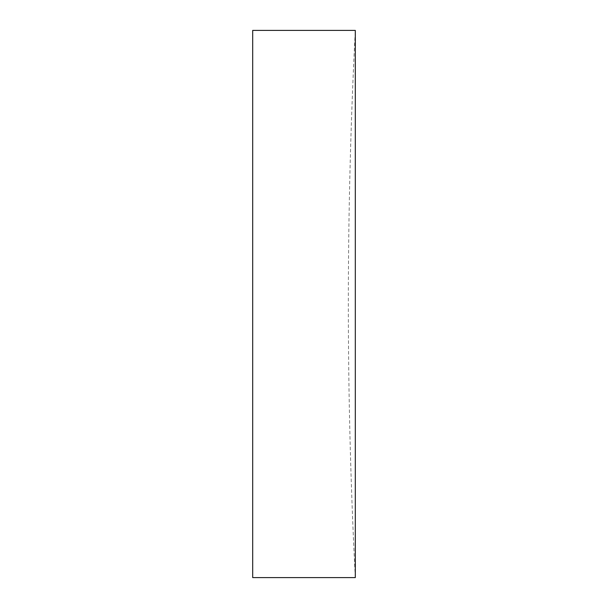 <?xml version="1.0" encoding="UTF-8"?>
<svg xmlns="http://www.w3.org/2000/svg" width="608" height="608" viewBox="0 0 608 608"><rect width="100%" height="100%" fill="white"/><g stroke="black" fill="none" stroke-linecap="round" stroke-linejoin="round"><path stroke-width="0.46" stroke-dasharray="3.04 2.28" d="M355.3 577.6A5385.824 5385.824 0 0 1 355.3 30.4L355.3 577.6M252.7 30.4L252.7 577.6"/><path stroke-width="0.91" d="M355.3 577.6L355.3 30.4L252.7 30.4L252.7 577.6L355.3 577.6"/></g></svg>
